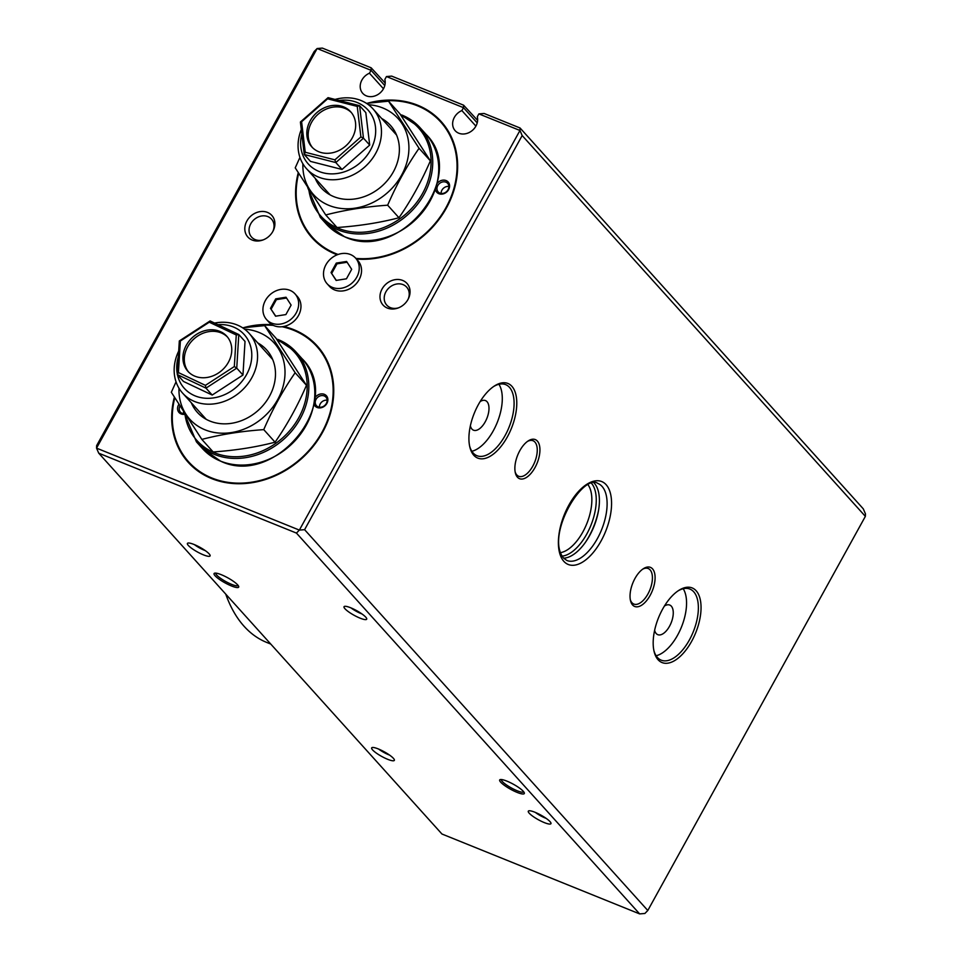 <?xml version="1.0" encoding="UTF-8"?>
<svg xmlns="http://www.w3.org/2000/svg" width="962" height="962" viewBox="0 0 962 962"><rect width="100%" height="100%" fill="white"/><g stroke="black" fill="none" stroke-linecap="round" stroke-linejoin="round"><path stroke-width="1.44" d="M227.729 363.42A26.19 22.066 -42 0 0 226.804 336.243A26.19 22.066 -42 0 0 186.953 344.131A26.19 22.066 -42 0 0 187.891 371.308A26.19 22.066 -42 0 0 227.729 363.42M227.465 337.025A26.19 22.066 -42 0 0 188.336 345.659A26.19 22.066 -42 0 0 188.6 372.053M178.355 356.77A40.248 33.91 -42 0 0 177.309 373.977M177.465 374.771A40.248 33.91 -42 0 0 207.107 398.316A40.248 33.91 -42 0 0 245.587 376.274A40.248 33.91 -42 0 0 217.929 324.651M214.574 323.076A44.721 37.674 138 0 1 249.086 333.297A44.721 37.674 138 0 1 250.673 379.701A44.721 37.674 138 0 1 182.648 393.169A44.721 37.674 138 0 1 178.704 351.058M242.965 375.036L245.021 341.438L238.792 334.535L236.748 368.133L242.965 375.036L212.205 395.045L183.489 381.457L177.273 374.555L179.317 340.957L210.089 320.947L238.792 334.535L236.255 334.968L209.271 322.198L180.351 341.005L178.427 372.583L205.411 385.353L234.331 366.546L236.255 334.968M234.331 366.546L236.748 368.133L205.976 388.143L212.205 395.045M205.411 385.353L205.976 388.143L177.273 374.555L178.427 372.583M209.271 322.198L210.089 320.947M179.317 340.957L180.351 341.005M333.994 152.381A26.19 22.066 -42 0 0 353.703 134.908A26.19 22.066 -42 0 0 350.697 111.796A26.19 22.066 -42 0 0 328.487 106.289A26.19 22.066 -42 0 0 308.778 123.761A26.19 22.066 -42 0 0 311.784 146.873A26.19 22.066 -42 0 0 333.994 152.381M351.37 112.59A26.19 22.066 -42 0 0 329.87 107.816A26.19 22.066 -42 0 0 312.494 147.619M301.815 133.922A40.248 33.91 -42 0 0 342.388 172.426A40.248 33.91 -42 0 0 375.649 129.233A40.248 33.91 -42 0 0 339.189 100.493M335.065 99.435A44.721 37.674 138 0 1 372.979 108.862A44.721 37.674 138 0 1 378.114 148.316A44.721 37.674 138 0 1 344.468 178.15A44.721 37.674 138 0 1 306.541 168.723A44.721 37.674 138 0 1 301.298 129.569M369.697 145.07L365.813 112.614L359.596 105.712L363.468 138.167L369.697 145.07L342.027 169.456L310.485 161.4L304.269 154.497L300.397 122.03L328.054 97.643L359.596 105.712L357.239 106.409L327.597 98.821L301.599 121.753L305.243 152.261L334.884 159.848L360.894 136.917L357.239 106.409M360.894 136.917L363.468 138.167L335.81 162.566L342.027 169.456M334.884 159.848L335.81 162.566L304.269 154.497L305.243 152.261M300.397 122.03L301.599 121.753M328.054 97.643L327.597 98.821M511.892 386.303A40.248 20.058 -68 0 1 507.359 436.892A40.248 20.058 -68 0 1 473.809 455.279A40.248 20.058 -68 0 1 469.829 447.005A40.248 20.058 -68 0 1 494.504 385.93A40.248 20.058 -68 0 1 511.892 386.303M469.612 446.043A38.324 19.096 112 0 0 473.172 453.006A38.324 19.096 112 0 0 476.948 455.699A38.324 19.096 112 0 0 507.178 431.493A38.324 19.096 112 0 0 509.439 387.325A38.324 19.096 112 0 0 505.663 384.632A38.324 19.096 112 0 0 493.686 386.483M537.373 441.065A21.08 10.498 -68 0 1 535.004 467.556A21.08 10.498 -68 0 1 517.424 477.188A21.08 10.498 -68 0 1 515.343 472.859A21.08 10.498 -68 0 1 528.27 440.873A21.08 10.498 -68 0 1 537.373 441.065M515.139 471.873A19.168 9.548 112 0 0 516.798 474.927A19.168 9.548 112 0 0 518.674 476.274A19.168 9.548 112 0 0 533.802 464.165A19.168 9.548 112 0 0 534.92 442.075A19.168 9.548 112 0 0 533.044 440.74A19.168 9.548 112 0 0 527.429 441.438M652.537 568.855A21.08 10.498 -68 0 1 650.168 595.346A21.08 10.498 -68 0 1 632.599 604.978A21.08 10.498 -68 0 1 630.507 600.649A21.08 10.498 -68 0 1 643.434 568.662A21.08 10.498 -68 0 1 652.537 568.855M630.302 599.663A19.168 9.548 112 0 0 631.962 602.717A19.168 9.548 112 0 0 633.85 604.064A19.168 9.548 112 0 0 648.965 591.955A19.168 9.548 112 0 0 650.096 569.877A19.168 9.548 112 0 0 648.208 568.53A19.168 9.548 112 0 0 642.604 569.227M696.151 590.764A40.248 20.058 -68 0 1 691.63 641.353A40.248 20.058 -68 0 1 658.08 659.74A40.248 20.058 -68 0 1 654.088 651.466A40.248 20.058 -68 0 1 678.775 590.403A40.248 20.058 -68 0 1 696.151 590.764M653.883 650.504A38.324 19.096 112 0 0 657.443 657.479A38.324 19.096 112 0 0 661.219 660.172A38.324 19.096 112 0 0 691.45 635.954A38.324 19.096 112 0 0 693.71 591.786A38.324 19.096 112 0 0 689.934 589.093A38.324 19.096 112 0 0 677.945 590.945M517.063 792.375A14.057 2.874 28.9 0 1 503.679 784.824A14.057 2.874 28.9 0 1 500.252 779.581A14.057 2.874 28.9 0 1 506.926 781.132A14.057 2.874 28.9 0 1 524.314 792.868A14.057 2.874 28.9 0 1 517.063 792.375M501.382 779.533A12.771 2.609 -151.1 0 0 517.207 790.764A12.771 2.609 -151.1 0 0 523.749 791.882M231.457 585.954A14.057 2.874 28.9 0 1 218.073 578.415A14.057 2.874 28.9 0 1 214.646 573.172A14.057 2.874 28.9 0 1 221.32 574.711A14.057 2.874 28.9 0 1 238.708 586.447A14.057 2.874 28.9 0 1 231.457 585.954M215.789 573.111A12.771 2.609 -151.1 0 0 231.601 584.355A12.771 2.609 -151.1 0 0 238.155 585.461M350.697 607.78A12.939 2.646 -151.1 0 0 344.276 606.469A12.939 2.646 -151.1 0 0 348.1 611.471A12.939 2.646 -151.1 0 0 360.028 618.133A12.939 2.646 -151.1 0 0 366.762 618.879A12.939 2.646 -151.1 0 0 350.697 607.78M351.046 607.924A10.546 2.152 -151.1 0 0 361.123 613.612A10.546 2.152 -151.1 0 0 361.928 613.924M194.083 544.492A12.939 2.646 -151.1 0 0 187.662 543.181A12.939 2.646 -151.1 0 0 191.486 548.184A12.939 2.646 -151.1 0 0 203.415 554.846A12.939 2.646 -151.1 0 0 210.149 555.591A12.939 2.646 -151.1 0 0 194.083 544.492M194.432 544.636A10.546 2.152 -151.1 0 0 204.509 550.324A10.546 2.152 -151.1 0 0 205.303 550.637M378.355 748.953A12.939 2.646 -151.1 0 0 371.933 747.642A12.939 2.646 -151.1 0 0 375.745 752.657A12.939 2.646 -151.1 0 0 387.674 759.307A12.939 2.646 -151.1 0 0 394.408 760.064A12.939 2.646 -151.1 0 0 378.355 748.953M378.703 749.097A10.546 2.152 -151.1 0 0 388.78 754.797A10.546 2.152 -151.1 0 0 389.574 755.11M534.968 812.253A12.939 2.646 -151.1 0 0 528.547 810.942A12.939 2.646 -151.1 0 0 532.371 815.944A12.939 2.646 -151.1 0 0 544.3 822.594A12.939 2.646 -151.1 0 0 551.022 823.352A12.939 2.646 -151.1 0 0 534.968 812.253M535.317 812.385A10.546 2.152 -151.1 0 0 545.394 818.085A10.546 2.152 -151.1 0 0 546.188 818.397M402.645 280.423A16.126 13.588 -42 0 0 382.058 289.009A16.126 13.588 -42 0 0 387.385 308.068A16.126 13.588 -42 0 0 398.088 307.996A16.126 13.588 -42 0 0 408.381 298.725A16.126 13.588 -42 0 0 402.645 280.423M408.08 299.314A13.42 11.303 -42 0 0 406.685 287.145A13.42 11.303 -42 0 0 403.066 284.632A13.42 11.303 -42 0 0 387.361 289.634A13.42 11.303 -42 0 0 386.748 305.11A13.42 11.303 -42 0 0 390.368 307.624A13.42 11.303 -42 0 0 398.701 307.768M267.484 212.41A16.126 13.588 -42 0 0 246.885 220.995A16.126 13.588 -42 0 0 252.224 240.055A16.126 13.588 -42 0 0 262.927 239.983A16.126 13.588 -42 0 0 273.22 230.712A16.126 13.588 -42 0 0 267.484 212.41M272.907 231.301A13.42 11.303 -42 0 0 271.512 219.132A13.42 11.303 -42 0 0 267.893 216.618A13.42 11.303 -42 0 0 252.2 221.621A13.42 11.303 -42 0 0 251.587 237.097A13.42 11.303 -42 0 0 255.207 239.61A13.42 11.303 -42 0 0 263.54 239.754M563.636 558.164L566.858 560.485A41.522 20.695 112 0 0 599.615 534.247A41.522 20.695 112 0 0 602.056 486.399A41.522 20.695 112 0 0 597.967 483.489C582.984 472.667 544.949 535.666 563.636 558.164A41.522 20.695 112 0 0 593.71 527.068A41.522 20.695 112 0 0 594.36 483.285A41.522 20.695 112 0 0 593.999 482.912M654.629 630.278A15.969 7.961 112 0 0 656.216 633.549A15.969 7.961 112 0 0 657.78 634.667A15.969 7.961 112 0 0 670.382 624.578A15.969 7.961 112 0 0 671.32 606.168A15.969 7.961 112 0 0 669.744 605.05A15.969 7.961 112 0 0 664.441 606.024M470.37 425.805A15.969 7.961 112 0 0 471.945 429.076A15.969 7.961 112 0 0 473.508 430.194A15.969 7.961 112 0 0 486.111 420.105A15.969 7.961 112 0 0 487.049 401.707A15.969 7.961 112 0 0 485.485 400.589A15.969 7.961 112 0 0 480.17 401.551M471.861 451.274A38.324 19.096 112 0 0 497.21 422.546A38.324 19.096 112 0 0 498.941 384.283M656.132 655.747A38.324 19.096 112 0 0 681.469 627.02A38.324 19.096 112 0 0 683.212 588.744M174.35 397.162A86.881 73.196 -42 0 0 188.179 462.289A86.881 73.196 -42 0 0 211.616 478.571A86.881 73.196 -42 0 0 313.287 446.224A86.881 73.196 -42 0 0 317.256 345.971A86.881 73.196 -42 0 0 293.819 329.677A86.881 73.196 -42 0 0 283.706 326.479M272.042 324.711A86.881 73.196 -42 0 0 243.602 327.657M337.217 254.798A86.881 73.196 138 0 1 335.522 254.136A86.881 73.196 138 0 1 312.085 237.842A86.881 73.196 138 0 1 298.256 172.715M367.508 103.223A86.881 73.196 138 0 1 417.712 105.231A86.881 73.196 138 0 1 441.149 121.525A86.881 73.196 138 0 1 444.107 211.929A86.881 73.196 138 0 1 356.433 259.031M865.367 516.366L522.174 135.546L304.593 529.677L647.799 910.497L865.367 516.366L865.463 513.864L863.263 508.814L520.057 127.994L519.961 130.483L478.884 113.889L477.284 116.787A13.42 11.303 138 0 1 470.538 131.758A13.42 11.303 138 0 1 455.17 130.7A13.42 11.303 138 0 1 461.88 110.57L463.48 107.66L386.459 76.539L384.848 79.437A13.42 11.303 138 0 1 378.114 94.408A13.42 11.303 138 0 1 362.746 93.35A13.42 11.303 138 0 1 369.444 73.208L371.055 70.31L317.135 48.521L96.537 448.136L299.362 530.098L519.961 130.483L522.174 135.546M98.737 453.186L441.943 834.006L639.634 913.9L296.44 533.08L98.737 453.186L96.537 448.136L96.633 445.634L314.201 51.503L317.135 48.521L322.366 48.1L371.152 67.809L385.197 83.045M386.459 76.539L391.69 76.118L463.576 105.171L477.621 120.394M478.884 113.889L484.114 113.468L520.057 127.994M461.88 110.57L475.901 126.118M369.444 73.208L383.465 88.769M371.152 67.809L371.055 70.31L384.788 85.546M463.576 105.171L463.48 107.66L477.212 122.895M304.593 529.677L299.362 530.098L296.44 533.08M639.634 913.9L644.865 913.479L647.799 910.497M560.593 552.645A38.324 19.096 112 0 0 591.654 504.208A38.324 19.096 112 0 0 588.022 484.764M591.558 483.357A40.536 20.202 -68 0 1 596.043 504.737A40.536 20.202 -68 0 1 562.145 556.12M585.678 541.943A46.633 23.232 112 0 0 598.629 509.896M355.603 258.117L357.912 260.666A19.168 16.15 138 0 1 357.034 282.78A19.168 16.15 138 0 1 334.608 289.923A19.168 16.15 138 0 1 329.437 286.327L327.128 283.766A19.168 16.15 138 0 1 328.006 261.652A19.168 16.15 138 0 1 350.433 254.521A19.168 16.15 138 0 1 355.603 258.117A19.168 16.15 138 0 1 354.725 280.231A19.168 16.15 138 0 1 332.299 287.361A19.168 16.15 138 0 1 327.128 283.766M331.048 272.571L336.135 280.423L346.452 278.8L351.683 269.312L346.597 261.46L336.279 263.083L331.048 272.571L336.315 280.399M347.114 262.253L336.977 263.853L331.734 273.34M336.977 263.853L336.279 263.083M295.033 293.891L297.33 296.452A19.168 16.15 138 0 1 296.452 318.566A19.168 16.15 138 0 1 274.026 325.697A19.168 16.15 138 0 1 268.867 322.102L266.558 319.552A19.168 16.15 138 0 1 267.436 297.438A19.168 16.15 138 0 1 289.863 290.296A19.168 16.15 138 0 1 295.033 293.891A19.168 16.15 138 0 1 294.156 316.005A19.168 16.15 138 0 1 271.729 323.148A19.168 16.15 138 0 1 266.558 319.552M270.478 308.345L275.565 316.197L285.882 314.574L291.113 305.098L286.027 297.234L275.709 298.869L270.478 308.345L275.733 316.173M286.544 298.04L276.395 299.639L271.164 309.115M276.395 299.639L275.709 298.869M314.718 398.148A7.66 6.457 138 0 1 323.16 393.987A7.66 6.457 138 0 1 327.826 400.565A7.66 6.457 138 0 1 321.44 407.672A7.66 6.457 138 0 1 313.937 404.196M327.104 401.13A6.385 5.387 -42 0 0 325.938 397.138A6.385 5.387 -42 0 0 319.637 396.091A6.385 5.387 -42 0 0 315.283 401.695A6.385 5.387 -42 0 0 316.45 405.687A6.385 5.387 -42 0 0 322.751 406.722A6.385 5.387 -42 0 0 327.104 401.13M184.079 414.357A7.66 6.457 138 0 1 177.609 407.696A7.66 6.457 138 0 1 178.86 404.329M179.918 406A6.385 5.387 -42 0 0 179.257 408.153A6.385 5.387 -42 0 0 180.423 412.145A6.385 5.387 -42 0 0 183.995 413.72M327.152 400.216A6.385 5.387 -42 0 0 319.42 406.289A6.385 5.387 -42 0 0 319.384 407.203M183.61 411.748A6.385 5.387 -42 0 0 183.393 412.746A6.385 5.387 -42 0 0 183.357 413.66M174.771 397.823A86.231 72.655 -42 0 0 172.883 407.912A86.231 72.655 -42 0 0 188.66 461.856A86.231 72.655 -42 0 0 273.701 475.853A86.231 72.655 -42 0 0 332.563 400.336A86.231 72.655 -42 0 0 316.775 346.392A86.231 72.655 -42 0 0 282.058 326.731M273.376 325.409A86.231 72.655 -42 0 0 247.992 327.152M437.061 183.489A7.66 6.457 138 0 1 445.875 180.483A7.66 6.457 138 0 1 449.326 187.915A7.66 6.457 138 0 1 441.979 194.12A7.66 6.457 138 0 1 435.389 189.334M448.641 188.299A6.385 5.387 -42 0 0 447.667 183.369A6.385 5.387 -42 0 0 441.823 182.155A6.385 5.387 -42 0 0 437.193 187.001A6.385 5.387 -42 0 0 438.179 191.919A6.385 5.387 -42 0 0 444.011 193.134A6.385 5.387 -42 0 0 448.641 188.299M448.869 186.448A6.385 5.387 -42 0 0 441.342 191.594A6.385 5.387 -42 0 0 441.113 193.446M298.665 173.388A86.231 72.655 -42 0 0 312.554 237.422A86.231 72.655 -42 0 0 338.107 254.461M355.856 258.381A86.231 72.655 -42 0 0 453.908 188.432A86.231 72.655 -42 0 0 440.68 121.958A86.231 72.655 -42 0 0 371.885 102.706M257.744 342.905A46.633 39.286 138 0 1 268.302 398.28A46.633 39.286 138 0 1 209.932 421.079A46.633 39.286 138 0 1 191.306 402.777M244.54 329.148A56.854 47.896 138 0 1 258.886 332.407A56.854 47.896 138 0 1 277.693 399.591A56.854 47.896 138 0 1 205.098 429.846A56.854 47.896 138 0 1 178.992 388.215M264.646 325.625L275.962 338.179L306.469 385.305C297.571 405.928 287.109 424.891 275.072 442.195C255.976 447.162 235.329 450.408 213.155 451.96L201.84 439.406C220.935 434.439 241.57 431.18 263.756 429.629C272.703 408.91 283.177 389.947 295.154 372.739L264.646 325.625L242.58 327.789M306.469 385.305L295.154 372.739M275.072 442.195L263.756 429.629M176.046 381.854L171.32 392.28L201.84 439.406M381.637 118.47A46.633 39.286 138 0 1 392.195 173.845A46.633 39.286 138 0 1 333.826 196.645A46.633 39.286 138 0 1 315.211 178.331M368.434 104.702A56.854 47.896 138 0 1 382.78 107.96A56.854 47.896 138 0 1 401.587 175.156A56.854 47.896 138 0 1 328.992 205.399A56.854 47.896 138 0 1 302.886 163.78M388.54 101.178L399.855 113.744L430.375 160.858C421.464 181.481 411.002 200.445 398.965 217.749C379.87 222.715 359.235 225.974 337.049 227.513L325.733 214.959C344.829 209.993 365.476 206.734 387.65 205.195C396.609 184.476 407.07 165.512 419.059 148.304L388.54 101.178L366.486 103.343M430.375 160.858L419.059 148.304M398.965 217.749L387.65 205.195M299.94 157.407L295.226 167.845L325.733 214.959M225.733 594.107A229.966 114.586 112 0 0 244.095 626.298A229.966 114.586 112 0 0 266.727 642.436L270.767 644.071M563.828 561.339A44.721 22.282 -68 0 1 568.855 505.134A44.721 22.282 -68 0 1 606.132 484.704A44.721 22.282 -68 0 1 601.106 540.909A44.721 22.282 -68 0 1 563.828 561.339M220.526 461.099A67.075 56.517 -42 0 0 299.014 436.111A67.075 56.517 -42 0 0 302.08 358.718C345.238 400.577 275.853 487.746 220.659 461.183L202.429 448.52A67.075 56.517 -42 0 0 220.526 461.099M183.838 412.109L196.44 441.871A67.075 56.517 -42 0 0 214.538 454.449A67.075 56.517 -42 0 0 293.025 429.473A67.075 56.517 -42 0 0 296.092 352.068A67.075 56.517 -42 0 0 277.994 339.49M184.884 413.732A65.801 55.435 -42 0 0 214.682 452.837A65.801 55.435 -42 0 0 298.581 418.049A65.801 55.435 -42 0 0 277.345 340.247M344.432 236.652A67.075 56.517 -42 0 0 422.919 211.676A67.075 56.517 -42 0 0 425.986 134.271C469.143 176.142 399.759 263.311 344.552 236.748L326.334 224.074A67.075 56.517 -42 0 0 344.432 236.652M307.732 187.662L320.346 217.436A67.075 56.517 -42 0 0 338.432 230.002A67.075 56.517 -42 0 0 416.931 205.026A67.075 56.517 -42 0 0 419.997 127.621A67.075 56.517 -42 0 0 401.9 115.055M308.79 189.298A65.801 55.435 -42 0 0 338.576 228.403A65.801 55.435 -42 0 0 422.474 193.615A65.801 55.435 -42 0 0 401.238 115.801M206.241 419.336L182.648 393.169M272.667 359.475L249.086 333.297M330.134 194.901L306.541 168.723M396.56 135.029L372.979 108.862M188.66 461.856L194.589 468.434M316.775 346.392L322.715 352.982M312.554 237.422L318.482 243.999M440.68 121.958L446.608 128.535M302.08 358.718L296.092 352.068L276.395 338.828M202.429 448.52L196.44 441.871M425.986 134.271L419.997 127.621L400.3 114.394M326.334 224.074L320.346 217.436"/></g></svg>
